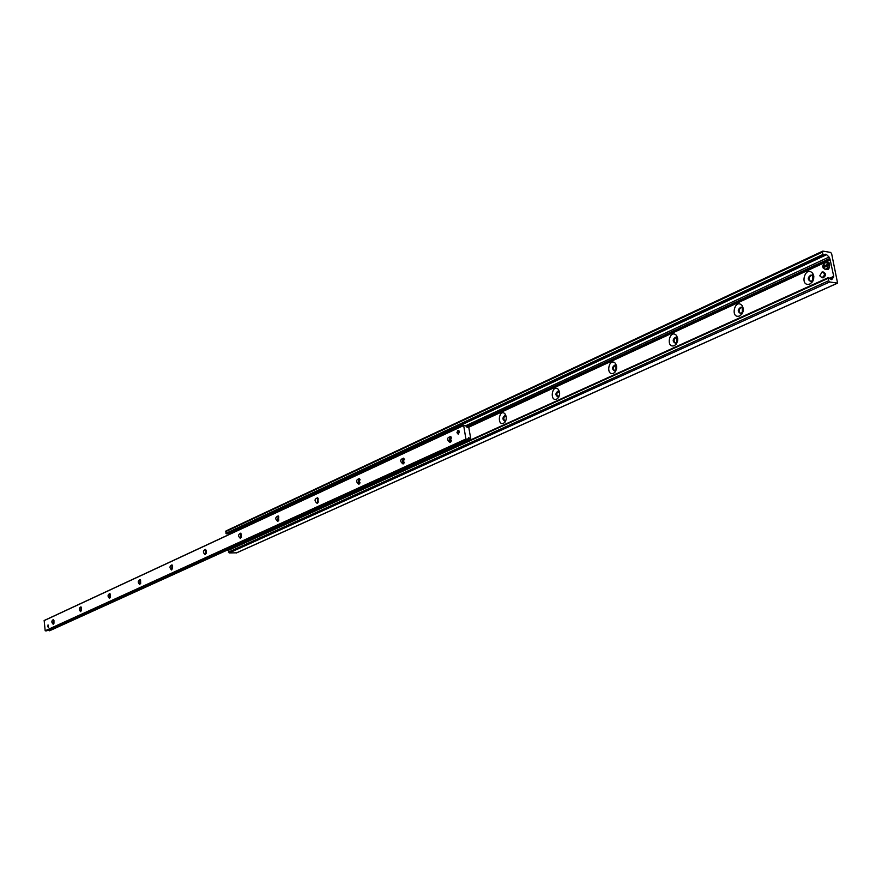 <?xml version="1.0" encoding="UTF-8"?>
<svg xmlns="http://www.w3.org/2000/svg" width="882" height="882" viewBox="0 0 882 882"><rect width="100%" height="100%" fill="white"/><g stroke="black" fill="none" stroke-linecap="round" stroke-linejoin="round"><path stroke-width="1.32" d="M503.578 423.327C496.643 425.962 499.08 408.41 504.912 413.724L506.224 416.425L506.246 419.171L505.342 421.662L503.578 423.327M506.301 416.921L504.669 415.676C502.343 417.726 502.365 419.501 504.713 421.023L506.059 419.986M505.342 415.786C503.446 417.384 503.313 419.115 504.945 420.979M556.751 399.138C549.221 401.949 552.099 383.516 558.295 389.326L559.585 392.06L559.596 394.805L558.681 397.319L556.751 399.138M559.706 393.152L557.81 391.266C555.318 393.394 555.329 395.235 557.832 396.79L559.519 395.224M558.527 391.387C556.454 393.008 556.288 394.805 558.03 396.757M613.574 373.295C605.35 376.316 608.767 356.901 615.338 363.274L616.617 366.041L616.606 368.775L615.327 371.818L613.574 373.295M615.085 370.771L615.967 370.032L615.967 365.776L614.589 365.203C611.91 367.397 611.91 369.304 614.578 370.914L615.085 370.771M615.36 365.313C613.078 366.967 612.869 368.83 614.732 370.892M674.41 345.623C665.403 348.864 669.493 328.369 676.461 335.403L677.685 338.181L677.663 340.893L676.384 343.947L674.41 345.623M675.899 343.043L676.891 342.216L676.924 337.949L675.38 337.288C672.503 339.57 672.481 341.543 675.336 343.208L675.899 343.043M676.207 337.409C673.694 339.074 673.44 341.003 675.436 343.197M739.722 315.91C729.8 319.405 734.717 297.697 742.082 305.514L743.25 308.292L743.063 311.611L741.949 313.992L739.722 315.91M741.167 313.286L742.28 312.327L742.346 308.094L740.626 307.333C737.517 309.703 737.484 311.743 740.538 313.463L741.167 313.286M741.53 307.454C738.763 309.13 738.443 311.137 740.571 313.463M810.007 283.949C799.026 287.708 804.99 264.644 812.752 273.376L813.832 276.143L813.612 279.362L812.543 281.722L810.007 283.949M811.407 281.27L812.675 280.156L812.774 275.989L810.856 275.085C807.482 277.554 807.427 279.682 810.69 281.468L811.407 281.27M810.856 275.085L811.782 275.239C808.772 276.937 808.386 279.021 810.635 281.468M830.646 252.428L831.627 253.652L837.591 283.144L829.675 281.964L828.683 280.741L828.374 277.576L831.726 279.561L833.722 276.353L830.205 259.981L829.047 257.048L826.643 254.689L825.199 254.203L823.964 255.427L822.972 254.468L822.454 252.076L822.961 251.116L830.646 252.428M822.509 251.326L226.057 530.898L225.946 533.323L226.762 533.93L823.843 255.449M830.194 259.992L825.133 262.329L830.194 259.992M228.989 549.905L228.206 550.412L229.21 552.926L236.574 552.827M457.89 430.482L458.905 430.681L459.434 431.948L458.21 434.209L456.942 432.665L457.89 430.482M48.036 624.897L48.234 627.686L48.036 624.897M53.24 624.291C51.332 622.394 51.399 620.818 53.405 619.55L53.24 624.291M53.945 620.388L53.956 623.309M80.736 611.689C78.741 609.738 78.807 608.128 80.935 606.849L80.736 611.689M81.486 607.709L81.486 610.686M109.577 598.47C107.483 596.475 107.549 594.821 109.809 593.531L109.577 598.47M110.371 594.424L110.371 597.434M139.863 584.601C137.647 582.539 137.735 580.852 140.117 579.551L139.863 584.601M140.668 583.531L140.558 580.433M171.692 570.015C169.355 567.887 169.454 566.167 171.979 564.866L171.692 570.015M172.585 565.825L172.563 568.901M205.197 554.668C202.717 552.463 202.827 550.71 205.528 549.398L205.197 554.668M206.156 550.412L206.112 553.51M240.499 538.483C237.886 536.212 238.008 534.415 240.874 533.103L240.499 538.483M240.874 533.103L241.47 537.27M277.764 521.416C274.986 519.057 275.129 517.227 278.194 515.915L277.764 521.416M278.877 517.05L278.315 516.841L278.8 520.126M317.145 503.368C314.213 500.921 314.367 499.047 317.641 497.746L317.752 502.883L317.145 503.368M318.358 498.969L317.685 498.672L318.259 501.99M358.842 484.262C355.722 481.715 355.909 479.808 359.404 478.507L359.503 483.733L358.842 484.262M360.165 479.852L358.875 479.687L358.268 481.429L358.941 483.005L360.032 482.785M403.063 463.998C399.733 461.352 399.954 459.39 403.702 458.122L403.791 463.414L403.063 463.998M404.496 459.61L403.306 459.136L402.413 460.669L402.876 462.532L404.353 462.388M450.029 442.477C446.49 439.721 446.733 437.715 450.768 436.469L450.834 441.827L450.029 442.477M451.606 438.145L450.239 437.483L449.258 439.512L450.018 441.187L451.441 440.702M468.474 425.708L470.889 439.49L468.772 437.626L467.57 439.28L465.905 439.004L463.678 425.532L465.233 425.455L467.317 427.329L468.474 425.708L466.6 426.579L468.507 425.697M463.7 425.4L44.166 620.509L45.18 630.762L46.625 630.862L467.537 439.291L46.581 630.873M463.745 425.367L44.166 620.509M48.356 630.079L49.568 630.718M460.613 426.138L461.683 425.951L461.562 425.223L460.503 425.411L460.613 426.138L230.29 533.952M466.556 426.524L465.299 425.477M463.734 425.367L461.562 425.223M461.683 425.951L462.388 425.995M229.452 533.753L229.364 533.125L460.503 425.411M232.297 548.086L231.238 547.27L463.193 441.783L463.315 442.51L464.384 442.323L464.263 441.595L463.193 441.783M464.263 441.595L466.644 441.739M231.327 547.909L463.315 442.51M464.384 442.323L465.233 442.378M458.596 430.46L457.46 431.375M457.339 433.139L458.342 434.187M459.401 431.816L457.692 433.735L457.659 431.044L459.401 431.816M48.686 627.234L47.727 626.54L48.124 625.062M823.424 267.489L822.741 266.364L829.102 263.95L829.389 265.262L822.939 267.742L825.354 269.484L826.39 269.242L828.628 265.184M823.292 266.618L829.102 263.95M823.127 271.987L823.27 272.009C826.28 273.64 826.236 275.592 823.115 277.863L822.156 277.709M819.764 275.812L822.156 271.832C825.166 273.464 825.111 275.416 822.002 277.687L819.764 275.812M822.454 252.076L225.726 531.614M822.972 254.468L225.946 533.323M826.643 254.689L229.309 533.092M829.047 257.048L465.983 425.609M829.819 258.47L468.695 425.797M830.006 259.341L468.838 426.524M830.083 259.462L468.849 426.634M824.615 262.56L468.926 427.064L824.626 262.56M830.16 260.08L825.552 262.219L822.686 266.397M824.24 262.825L468.937 427.131M833.722 276.353L829.466 278.271M833.534 277.632L830.304 279.087M832.013 279.351L831.406 279.627M828.165 278.337L228.206 550.412M828.683 280.741L228.427 552.121M829.675 281.964L229.21 552.926M837.36 283.166L236.167 553.003M467.614 426.535L466.765 426.932M467.482 426.976L466.931 427.23M463.678 425.532L44.1 620.641M465.905 439.004L45.18 630.762M466.082 439.203L45.324 630.895M469.312 438.034L468.474 438.42M469.599 438.497L48.433 630.145M470.756 439.457L465.85 441.684M231.558 548.075L49.381 630.795M822.741 266.364C823.777 262.274 825.541 261.469 828.022 263.927M828.308 265.25C827.25 269.341 825.497 270.157 823.016 267.676M828.341 263.872L825.563 262.219L822.652 266.419M826.588 262.241L826.61 262.241C830.414 263.553 830.701 265.989 827.47 269.55L825.122 269.473M504.912 413.724L505.794 416.117M504.989 422.169L505.838 420.328M558.295 389.326L559.056 391.773M558.328 397.837L559.078 396.018M615.338 363.274L615.967 365.776M615.327 371.818L615.967 370.032M614.589 365.203L615.217 365.269M676.461 335.403L676.924 337.949M676.384 343.947L676.891 342.216M675.38 337.288L676.119 337.376M742.082 305.514L742.346 308.094M741.949 313.992L742.28 312.327M740.626 307.333L741.508 307.443M812.752 273.376L812.774 275.989M812.543 281.722L812.675 280.156M822.708 251.138L226.057 530.898M823.964 255.427L226.762 533.93M828.374 277.576L228.482 549.817M837.591 283.144L236.387 552.97M80.935 606.849L81.353 607.411M109.809 593.531L110.261 594.159M140.117 579.551L140.624 580.268M171.979 564.866L172.53 565.671M205.528 549.398L206.112 550.302M278.194 515.915L278.844 517.017M278.315 520.975L278.712 520.336M317.641 497.746L318.259 498.881M317.752 502.883L318.204 502.134M359.404 478.507L359.999 479.676M359.503 483.733L360.021 482.829M403.702 458.122L404.265 459.313M403.791 463.414L404.32 462.433M450.768 436.469L451.286 437.692M450.834 441.827L451.33 440.846M467.57 439.28L46.625 630.862M470.889 439.49L466.027 441.695M231.723 548.075L49.491 630.817M822.939 267.753L825.354 269.484L827.525 269.539C829.653 270.046 830.491 261.987 828.396 262.593M823.115 277.863L822.002 277.687"/></g></svg>
